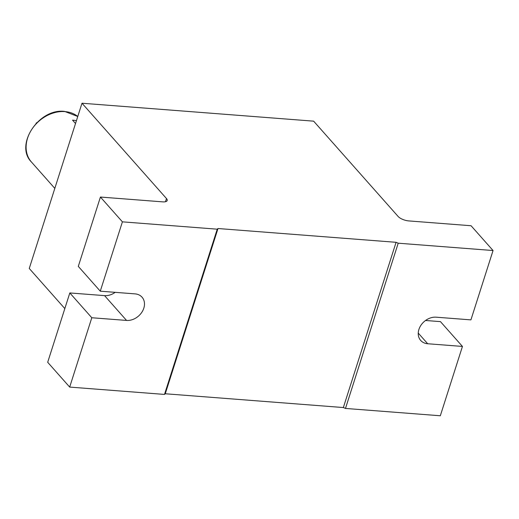 <?xml version="1.0" encoding="UTF-8"?>
<svg xmlns="http://www.w3.org/2000/svg" width="519" height="519" viewBox="0 0 519 519"><rect width="100%" height="100%" fill="white"/><g stroke="black" fill="none" stroke-linecap="round" stroke-linejoin="round"><path stroke-width="0.78" d="M64.83 308.591L29.259 268.466L81.996 103.229L313.645 121.161L398.138 216.481A8.349 3.127 -162.3 0 0 408.81 220.919L471.07 225.739L493.05 250.534L470.921 319.879L436.174 317.187A15.032 11.794 -41.6 0 0 420.935 325.277A15.032 11.794 -41.6 0 0 420.688 340.438A15.032 11.794 -41.6 0 0 427.695 343.747L462.448 346.433L440.313 415.771L345.485 408.434L343.351 407.545L396.081 242.308L398.216 243.197L345.485 408.434M165.269 393.759L164.504 394.421L217.24 229.184L217.999 228.522L165.269 393.759L343.351 407.545M164.504 394.421L69.676 387.083L47.69 362.281L69.818 292.943L91.805 317.745L69.676 387.083M493.05 250.534L398.216 243.197M462.448 346.433L440.462 321.631L425.554 320.483M217.24 229.184L122.406 221.847L100.277 291.185L135.024 293.877A15.032 11.794 -41.6 0 1 142.037 297.179A15.032 11.794 -41.6 0 1 141.791 312.341A15.032 11.794 -41.6 0 1 126.552 320.431L91.805 317.745M122.406 221.847L100.427 197.045L78.298 266.383L100.277 291.185M217.999 228.522L396.081 242.308M81.996 103.229L166.489 198.55A8.349 3.127 -162.3 0 1 167.202 200.529A8.349 3.127 -162.3 0 1 162.681 201.865L100.427 197.045M115.186 292.34A15.032 11.794 -41.6 0 1 104.566 295.629L69.818 292.943M75.599 123.269A32.567 25.554 -41.6 0 0 75.268 123.237L72.524 120.136A32.567 25.554 -41.6 0 1 76.403 120.732M165.47 201.729L166.489 198.55M427.695 343.747L418.243 333.081M126.552 320.431L104.566 295.629M31.412 161.986C14.324 145.015 39.029 107.971 64.622 111.423L77.766 116.477A32.567 25.554 138.4 0 0 64.966 111.611A32.567 25.554 138.4 0 0 31.951 129.14A32.567 25.554 138.4 0 0 31.412 161.986L54.813 188.391M36.81 122.666A1.667 1.667 0 0 0 36.032 123.47"/></g></svg>
